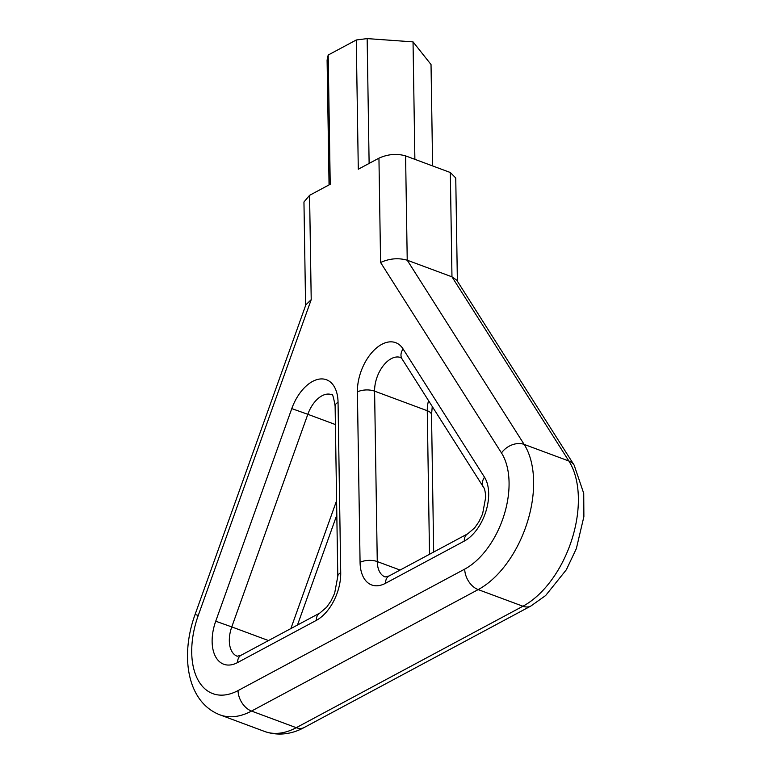 <?xml version="1.0" encoding="UTF-8"?>
<svg xmlns="http://www.w3.org/2000/svg" width="772" height="772" viewBox="0 0 772 772"><rect width="100%" height="100%" fill="white"/><g stroke="black" fill="none" stroke-linecap="round" stroke-linejoin="round"><path stroke-width="1.16" d="M432.619 165.932L431.027 64.53L413.039 41.871L414.882 159.341M457.371 281.182L455.75 177.965L450.327 172.513L405.589 155.886C396.76 153.377 387.882 154.139 378.946 158.163L358.295 169.222L356.268 39.99L367.154 38.6L369.122 163.432M367.154 38.6L413.039 41.871M329.055 184.894L327.096 60.062L328.187 55.034L356.268 39.99M328.187 55.034L330.223 184.267L309.582 195.335L311.212 299.652L198.259 615.438A69.683 40.858 -69.6 0 0 197.806 679.592A69.683 40.858 -69.6 0 0 238.046 690.583L464.715 569.118A69.683 40.858 -69.6 0 0 509.066 482.548A69.683 40.858 -69.6 0 0 501.491 452.952L380.586 262.49C389.522 258.456 398.4 257.703 407.23 260.212L451.967 276.83L456.725 280.159L574.156 465.159A17.418 12.892 147.6 0 0 568.887 461.019L451.967 276.83L450.327 172.513M198.259 615.438L195.084 614.483L305.857 304.805L311.212 299.652M305.596 306.301L303.956 201.984L309.582 195.335M484.498 477.202A38.33 22.475 110.4 0 1 488.666 493.472A38.33 22.475 110.4 0 1 464.271 541.095L385.546 583.275A38.33 22.475 110.4 0 1 360.07 562.383L357.397 391.954A38.33 22.475 110.4 0 1 374.854 349.427A38.33 22.475 110.4 0 1 403.09 348.963L484.498 477.202A12.198 9.023 -32.4 0 0 483.465 487.18C484.565 488.28 485.327 491.59 485.733 497.11L482.596 513.94L479.036 521.554L474.635 527.894L467.774 533.78A12.198 8.231 61.8 0 0 464.271 541.095M405.589 155.886L407.23 260.212L524.149 444.402A87.101 51.077 110.4 0 1 533.626 481.39A87.101 51.077 110.4 0 1 478.186 589.605L251.518 711.06A87.101 51.077 110.4 0 1 219.952 714.862L264.69 731.489A87.101 51.077 -69.6 0 0 296.245 727.687L251.518 711.06A17.418 11.754 -118.2 0 1 238.046 690.583M574.156 465.159L583.728 493.395L583.883 516.671L576.346 548.631L566.368 569.717L545.64 595.54L530.904 606.01L304.236 727.475A17.418 11.754 -118.2 0 1 296.245 727.687L522.924 606.232A87.101 51.077 -69.6 0 0 571.946 539.271A87.101 51.077 -69.6 0 0 568.887 461.019L524.149 444.402A17.418 12.892 147.6 0 0 501.491 452.952M378.946 158.163L380.586 262.49M316.327 620.37L237.602 662.55A38.33 22.475 110.4 0 1 215.475 656.509A38.33 22.475 110.4 0 1 215.726 621.219L291.777 408.61A38.33 22.475 110.4 0 1 319.55 379.062A38.33 22.475 110.4 0 1 338.049 402.328L340.722 572.747A38.33 22.475 110.4 0 1 316.327 620.37A12.198 8.231 -118.2 0 1 319.83 613.055L241.105 655.245L237.226 656.229A26.132 15.324 -69.6 0 1 231.774 626.912L268.502 640.567M530.904 606.01A17.418 11.754 -118.2 0 1 522.924 606.232L478.186 589.605A17.418 11.754 -118.2 0 1 464.715 569.118M403.09 348.963A12.198 9.023 -32.4 0 0 402.058 358.941L400.697 357.542A26.132 15.324 -69.6 0 0 383.23 365.764A26.132 15.324 -69.6 0 0 374.594 391.143L427.263 410.723A26.132 15.324 110.4 0 1 428.528 400.639M357.397 391.954A12.198 5.462 -0.9 0 1 374.594 391.143L377.267 561.572L400.089 570.054M429.512 554.286L427.263 410.723A12.198 5.462 179.1 0 1 431.519 414.776L432.262 406.526M360.07 562.383A12.198 5.462 -0.9 0 1 377.267 561.572A26.132 15.324 -69.6 0 0 385.16 576.954L389.049 575.97A12.198 8.231 -118.2 0 0 385.546 583.275M338.049 402.328A12.198 5.462 -0.9 0 0 335.116 405.956C333.475 396.596 332.259 392.823 331.477 394.637A26.132 15.324 -69.6 0 0 307.825 414.303L335.405 424.552M291.777 408.61L307.825 414.303L231.774 626.912L215.726 621.219M290.851 628.591L336.602 500.671M340.722 572.747A12.198 5.462 179.1 0 0 337.789 576.385L334.652 593.214L331.091 600.828L326.691 607.168L319.83 613.055M237.602 662.55A12.198 8.231 -118.2 0 1 241.105 655.245M195.084 614.483C180.214 655.264 186.631 701.941 219.952 714.862M304.236 727.475C294.74 732.773 280.429 736.951 264.69 731.489M467.774 533.78L389.049 575.97M402.058 358.941L483.465 487.18M335.116 405.956L337.789 576.385M433.681 552.057L431.519 414.776M297.471 625.04L336.824 515.021"/></g></svg>
